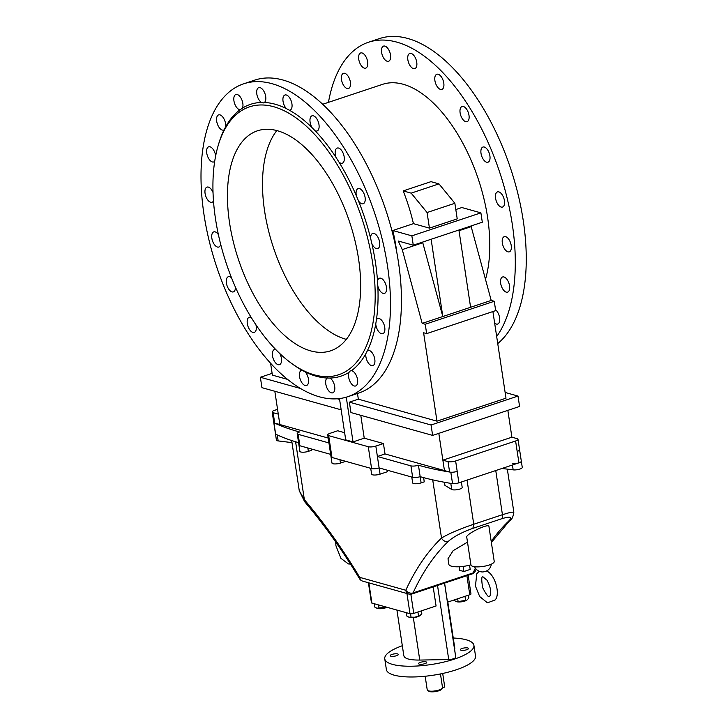 <?xml version="1.0" encoding="UTF-8"?>
<svg xmlns="http://www.w3.org/2000/svg" width="728" height="728" viewBox="0 0 728 728"><rect width="100%" height="100%" fill="white"/><g stroke="black" fill="none" stroke-linecap="round" stroke-linejoin="round"><path stroke-width="1.09" d="M473.91 645.336L475.539 656.101A45.081 12.576 171.4 0 1 422.859 676.467A45.081 12.576 171.4 0 1 394.358 675.211A45.081 12.576 171.4 0 1 386.386 669.587L384.757 658.822A45.081 12.576 -8.6 0 0 421.239 665.711A45.081 12.576 -8.6 0 0 454.418 659.095A45.081 12.576 -8.6 0 0 473.91 645.336A45.081 12.576 -8.6 0 0 453.262 638.019M402.32 645.727A45.081 12.576 -8.6 0 0 384.757 658.822M396.56 655.701A4.122 1.147 171.4 0 1 392.438 656.356A4.122 1.147 171.4 0 1 390.19 655.673A4.122 1.147 171.4 0 1 394.094 653.926A4.122 1.147 171.4 0 1 398.343 654.445A4.122 1.147 171.4 0 1 396.56 655.701M424.952 663.645A4.122 1.147 171.4 0 1 420.82 664.291A4.122 1.147 171.4 0 1 418.582 663.618A4.122 1.147 171.4 0 1 422.486 661.861A4.122 1.147 171.4 0 1 426.726 662.38A4.122 1.147 171.4 0 1 424.952 663.645M466.694 649.74A4.122 1.147 171.4 0 1 462.562 650.395A4.122 1.147 171.4 0 1 460.324 649.722A4.122 1.147 171.4 0 1 464.227 647.966A4.122 1.147 171.4 0 1 468.468 648.484A4.122 1.147 171.4 0 1 466.694 649.74M440.458 673.946L442.524 687.614A7.726 2.157 171.4 0 1 442.287 688.288A7.726 2.157 171.4 0 1 442.214 688.37A7.726 2.157 171.4 0 1 435.062 690.927A7.726 2.157 171.4 0 1 427.664 690.499A7.726 2.157 171.4 0 1 427.236 689.926L425.17 676.257M442.524 687.787L444.744 687.041L442.697 673.473M442.287 688.288L441.45 689.334A6.698 1.865 171.4 0 1 435.308 691.6A6.698 1.865 171.4 0 1 428.774 691.245L427.664 690.499M347.829 396.687L358.786 393.038A164.883 83.438 -108.4 0 0 393.338 236.245A164.883 83.438 -108.4 0 0 283.028 80.044A164.883 83.438 -108.4 0 0 254.627 80.153L243.662 83.811A164.883 83.438 -108.4 0 0 216.58 266.603A164.883 83.438 -108.4 0 0 347.829 396.687A164.883 83.438 -108.4 0 0 382.373 239.894A164.883 83.438 -108.4 0 0 272.063 83.693A164.883 83.438 -108.4 0 0 243.662 83.811M255.928 324.797A7.99 4.04 71.6 0 1 254.263 332.423A7.99 4.04 71.6 0 1 247.911 326.126A7.99 4.04 71.6 0 1 249.222 317.272A7.99 4.04 71.6 0 1 251.26 317.526M302.011 370.234L305.159 371.899A7.99 4.04 71.6 0 1 305.933 372.845A7.99 4.04 71.6 0 1 308.581 380.489A7.99 4.04 71.6 0 1 306.524 385.494A7.99 4.04 71.6 0 1 300.164 379.188A7.99 4.04 71.6 0 1 301.474 370.334A7.99 4.04 71.6 0 1 302.011 370.234A143.243 72.482 -108.4 0 1 292.037 363.736L290.399 362.526A141.177 71.444 -108.4 0 0 374.274 313.613A141.177 71.444 -108.4 0 0 314.623 134.443A141.177 71.444 -108.4 0 0 218.173 145.573A141.177 71.444 -108.4 0 0 281.954 355.546A141.177 71.444 -108.4 0 0 290.399 362.526M349.067 372.327L350.241 370.943L351.433 370.725A7.99 4.04 71.6 0 1 353.662 371.79A7.99 4.04 71.6 0 1 357.575 379.807A7.99 4.04 71.6 0 1 355.628 385.976A7.99 4.04 71.6 0 1 350.004 381.49A7.99 4.04 71.6 0 1 349.067 372.327A143.243 72.482 -108.4 0 1 329.975 378.05A7.99 4.04 71.6 0 1 331.504 379.343A7.99 4.04 71.6 0 1 334.78 387.251A7.99 4.04 71.6 0 1 332.76 392.829A7.99 4.04 71.6 0 1 326.644 387.205A7.99 4.04 71.6 0 1 327.072 378.023L327.4 377.786M375.748 323.978L376.431 319.71A7.99 4.04 71.6 0 1 377.777 318.536A7.99 4.04 71.6 0 1 379.415 318.618A7.99 4.04 71.6 0 1 384.548 326.326A7.99 4.04 71.6 0 1 382.819 333.688A7.99 4.04 71.6 0 1 375.748 323.978A143.243 72.482 -108.4 0 1 367.44 350.614A7.99 4.04 71.6 0 1 367.831 350.441A7.99 4.04 71.6 0 1 370.188 350.878A7.99 4.04 71.6 0 1 374.72 358.831A7.99 4.04 71.6 0 1 372.873 365.602A7.99 4.04 71.6 0 1 367.813 362.171A7.99 4.04 71.6 0 1 365.838 353.708L367.44 350.614M370.616 238.347A7.99 4.04 71.6 0 1 372.672 233.451A7.99 4.04 71.6 0 1 372.964 233.379A7.99 4.04 71.6 0 1 379.124 240.04A7.99 4.04 71.6 0 1 377.714 248.603A7.99 4.04 71.6 0 1 371.871 243.634L370.616 238.347A143.243 72.482 -108.4 0 0 358.467 200.892L356.374 195.85A7.99 4.04 71.6 0 1 357.821 188.734A7.99 4.04 71.6 0 1 358.121 188.607A7.99 4.04 71.6 0 1 364.482 194.904A7.99 4.04 71.6 0 1 363.172 203.758A7.99 4.04 71.6 0 1 358.467 200.892M336.19 157.703A7.99 4.04 71.6 0 1 336.382 148.585A7.99 4.04 71.6 0 1 337.219 148.066A7.99 4.04 71.6 0 1 343.58 154.372A7.99 4.04 71.6 0 1 342.269 163.227A7.99 4.04 71.6 0 1 338.92 162.007L336.19 157.703A143.243 72.482 -108.4 0 0 315.142 130.776L312.057 127.637A7.99 4.04 71.6 0 1 310.729 116.899A7.99 4.04 71.6 0 1 312.012 115.816A7.99 4.04 71.6 0 1 318.373 122.113A7.99 4.04 71.6 0 1 317.062 130.967A7.99 4.04 71.6 0 1 315.142 130.776M283.329 96.806A7.99 4.04 71.6 0 1 284.966 95.004A7.99 4.04 71.6 0 1 291.318 101.301A7.99 4.04 71.6 0 1 290.008 110.156A7.99 4.04 71.6 0 1 289.471 110.256L286.322 108.59A7.99 4.04 71.6 0 1 283.329 96.806M233.825 98.162A7.99 4.04 71.6 0 1 235.863 94.513A7.99 4.04 71.6 0 1 241.487 99.008A7.99 4.04 71.6 0 1 242.424 108.163L240.058 109.773A7.99 4.04 71.6 0 1 233.825 98.162M240.559 109.773L240.058 109.773A143.243 72.482 -108.4 0 0 225.653 126.79L224.042 129.875A7.99 4.04 71.6 0 1 223.66 130.048A7.99 4.04 71.6 0 1 219.028 127.3A7.99 4.04 71.6 0 1 216.553 119.629A7.99 4.04 71.6 0 1 218.609 114.897A7.99 4.04 71.6 0 1 223.669 118.318A7.99 4.04 71.6 0 1 225.653 126.79M214.714 161.27A7.99 4.04 71.6 0 1 213.714 161.953A7.99 4.04 71.6 0 1 206.688 152.689A7.99 4.04 71.6 0 1 208.672 146.801A7.99 4.04 71.6 0 1 215.661 155.828M220.702 244.408A7.99 4.04 71.6 0 1 218.819 247.038A7.99 4.04 71.6 0 1 212.458 240.741A7.99 4.04 71.6 0 1 213.768 231.886A7.99 4.04 71.6 0 1 218.4 234.634M213.477 200.937A7.99 4.04 71.6 0 1 212.048 202.266A7.99 4.04 71.6 0 1 205.687 195.969A7.99 4.04 71.6 0 1 206.998 187.114A7.99 4.04 71.6 0 1 213.031 192.52M256.838 90.327A7.99 4.04 71.6 0 1 258.722 87.66A7.99 4.04 71.6 0 1 264.837 93.284A7.99 4.04 71.6 0 1 264.419 102.466L263.454 102.921L261.516 102.439A7.99 4.04 71.6 0 1 256.838 90.327M377.823 286.049L377.523 281.017A7.99 4.04 71.6 0 1 379.443 278.223A7.99 4.04 71.6 0 1 380.389 278.132A7.99 4.04 71.6 0 1 386.067 285.412A7.99 4.04 71.6 0 1 384.484 293.375A7.99 4.04 71.6 0 1 377.823 286.049A143.243 72.482 -108.4 0 1 376.431 319.71M305.159 371.899A143.243 72.482 -108.4 0 0 327.072 378.023L329.975 378.05M279.852 353.599A7.99 4.04 71.6 0 1 279.47 364.673A7.99 4.04 71.6 0 1 273.118 358.376A7.99 4.04 71.6 0 1 274.429 349.522A7.99 4.04 71.6 0 1 275.685 349.486M235.426 287.16A7.99 4.04 71.6 0 1 233.36 291.892A7.99 4.04 71.6 0 1 227.009 285.585A7.99 4.04 71.6 0 1 228.319 276.731A7.99 4.04 71.6 0 1 231.531 277.823M351.433 370.725A143.243 72.482 -108.4 0 0 365.838 353.708M377.523 281.017A143.243 72.482 -108.4 0 0 371.871 243.634M356.374 195.85A143.243 72.482 -108.4 0 0 338.92 162.007M312.057 127.637A143.243 72.482 -108.4 0 0 289.471 110.256M286.322 108.59A143.243 72.482 -108.4 0 0 264.419 102.466M261.516 102.439A143.243 72.482 -108.4 0 0 242.424 108.163M224.042 129.875A143.243 72.482 -108.4 0 0 218.755 143.625L218.173 145.573M327.9 175.73A115.934 58.668 -108.4 0 0 257.439 130.812A115.934 58.668 -108.4 0 0 238.393 259.341A115.934 58.668 -108.4 0 0 330.676 350.805A115.934 58.668 -108.4 0 0 327.9 175.73M496.678 336.536A164.883 83.438 -108.4 0 0 499.153 170.652A164.883 83.438 -108.4 0 0 396.878 42.142A164.883 83.438 -108.4 0 0 368.468 42.251A164.883 83.438 -108.4 0 0 328.455 102.357M494.64 323.105A7.99 4.04 -108.4 0 0 497.688 324.042A7.99 4.04 -108.4 0 0 499.708 318.609A7.99 4.04 -108.4 0 0 496.587 310.747A7.99 4.04 -108.4 0 0 495.54 309.709M506.788 237.219A7.99 4.04 -108.4 0 0 504.249 236.673A7.99 4.04 -108.4 0 0 502.939 245.527A7.99 4.04 -108.4 0 0 509.3 251.824A7.99 4.04 -108.4 0 0 511.174 245.209A7.99 4.04 -108.4 0 0 506.788 237.219M484.047 146.983A7.99 4.04 -108.4 0 0 482.937 147.047A7.99 4.04 -108.4 0 0 481.627 155.901A7.99 4.04 -108.4 0 0 487.978 162.208A7.99 4.04 -108.4 0 0 489.598 154.382A7.99 4.04 -108.4 0 0 484.047 146.983M436.654 74.329A7.99 4.04 -108.4 0 0 435.572 83.283A7.99 4.04 -108.4 0 0 441.869 89.417A7.99 4.04 -108.4 0 0 443.179 80.562A7.99 4.04 -108.4 0 0 436.827 74.265A7.99 4.04 -108.4 0 0 436.654 74.329M382.355 47.038A7.99 4.04 -108.4 0 0 382.737 56.293A7.99 4.04 -108.4 0 0 388.579 61.261A7.99 4.04 -108.4 0 0 389.889 52.407A7.99 4.04 -108.4 0 0 383.538 46.11A7.99 4.04 -108.4 0 0 382.355 47.038M341.587 75.785A7.99 4.04 -108.4 0 0 343.161 84.621A7.99 4.04 -108.4 0 0 348.466 88.498A7.99 4.04 -108.4 0 0 349.786 79.643A7.99 4.04 -108.4 0 0 343.425 73.337A7.99 4.04 -108.4 0 0 341.587 75.785M359.113 54.582A7.99 4.04 -108.4 0 0 360.132 63.709A7.99 4.04 -108.4 0 0 365.72 68.114A7.99 4.04 -108.4 0 0 367.03 59.259A7.99 4.04 -108.4 0 0 360.669 52.962A7.99 4.04 -108.4 0 0 359.113 54.582M409.063 53.854A7.99 4.04 -108.4 0 0 408.736 63.054A7.99 4.04 -108.4 0 0 414.824 68.605A7.99 4.04 -108.4 0 0 416.134 59.751A7.99 4.04 -108.4 0 0 409.773 53.444A7.99 4.04 -108.4 0 0 409.063 53.854M462.48 106.425A7.99 4.04 -108.4 0 0 462.034 106.516A7.99 4.04 -108.4 0 0 460.724 115.37A7.99 4.04 -108.4 0 0 467.076 121.667A7.99 4.04 -108.4 0 0 468.523 113.24A7.99 4.04 -108.4 0 0 462.48 106.425M499.299 192.046A7.99 4.04 -108.4 0 0 497.479 191.901A7.99 4.04 -108.4 0 0 496.168 200.755A7.99 4.04 -108.4 0 0 502.529 207.052A7.99 4.04 -108.4 0 0 504.286 199.836A7.99 4.04 -108.4 0 0 499.299 192.046M505.833 278.105A7.99 4.04 -108.4 0 0 502.584 276.986A7.99 4.04 -108.4 0 0 501.274 285.84A7.99 4.04 -108.4 0 0 507.634 292.137A7.99 4.04 -108.4 0 0 509.591 286.113A7.99 4.04 -108.4 0 0 505.833 278.105M322.677 104.277L382.491 84.366A120.493 60.979 71.6 0 1 463.636 144.699A120.493 60.979 71.6 0 1 485.512 279.306M497.743 343.589A164.883 83.438 -108.4 0 0 514.068 179.498A164.883 83.438 -108.4 0 0 407.844 38.493A164.883 83.438 -108.4 0 0 379.434 38.602L368.468 42.251M466.903 575.684L469.788 594.749A2.739 0.764 -8.6 0 0 470.97 593.912L468.15 575.266M469.788 594.749L447.483 602.174L444.599 583.11M433.187 586.905L436.072 605.969L413.759 613.395L410.856 594.203M406.943 593.511L410.001 613.722A2.739 0.764 -8.6 0 0 413.759 613.395M410.001 613.722L371.899 603.066L368.841 582.855M368.404 582.737L371.435 602.729A2.739 0.764 -8.6 0 0 371.899 603.066M472.072 573.955A5.478 5.478 0 0 0 475.32 571.043L475.32 571.043A5.478 4.15 -155.4 0 1 473.118 572.918A5.478 2.776 71.6 0 1 472.072 573.955L412.012 593.957A5.478 2.776 -108.4 0 0 413.058 592.91A5.478 4.15 -155.4 0 1 405.796 590.253A5.478 4.468 105.6 0 0 408.808 594.03A5.478 5.478 0 0 0 412.012 593.957M270.589 363.226L272.381 375.129L287.606 379.388M346.346 339.366A115.934 58.668 71.6 0 1 273.455 247.666A115.934 58.668 71.6 0 1 276.831 130.576M518.008 396.059L431.058 425.006L432.632 435.408L519.583 406.452L518.008 396.059L505.132 392.456M432.632 435.408L350.942 412.558L349.376 402.156L358.34 399.171L436.973 421.166L505.996 398.189L492.901 311.557M349.376 402.156L431.058 425.006M431.122 239.266L442.806 316.534L422.185 323.396L425.234 324.251L426.654 333.615L423.605 332.76L436.973 421.166M455.983 601.519L456.656 601.728A5.833 1.629 -8.6 0 0 466.63 600.218L458.112 601.583L455.983 601.519L453.835 600.054M468.441 595.195L468.868 597.997L467.221 599.817M458.112 601.583L457.685 598.78M465.601 600.382L464.992 596.341M386.532 607.097L376.913 608.235L374.82 607.116L374.31 603.74M376.913 608.235L377.595 608.444A5.833 1.629 -8.6 0 0 386.968 607.279M379.042 608.299L378.533 604.923M406.315 612.685L406.825 616.07L408.918 617.189L414.878 617.207L420.156 615.488L421.803 613.668L421.376 610.865M420.156 615.488L419.565 615.888A5.833 1.629 171.4 0 1 414.887 617.408A5.833 1.629 171.4 0 1 409.591 617.39L408.918 617.189M411.047 617.253L410.528 613.813M418.536 616.052L417.927 612.011M491.3 564.182A8.763 8.763 0 0 1 486.24 571.162L483.137 571.935A8.763 8.763 0 0 1 474.565 566.721M459.104 566.757L459.65 570.324L463.918 571.516L463.144 566.402M469.551 565.183L470.188 569.433L463.918 571.516M470.925 564.801A15.061 4.204 -8.6 0 1 448.848 564.327L448.002 558.749L453.144 550.668L467.494 542.133M291.673 440.54L299.263 490.727L304.359 499.672A5.478 2.948 139.6 0 0 304.668 501.729L304.668 501.729C324.051 524.488 342.333 550.14 359.505 578.687A5.478 5.478 0 0 0 362.717 581.144A5.478 4.468 -74.4 0 1 359.714 577.359A5.478 1.911 149 0 0 359.505 578.687M501.565 518.791C510.774 515.997 513.031 516.862 508.353 521.394A5.478 4.596 46 0 0 509.855 520.484L509.855 520.484C511.793 519.728 513.122 516.962 513.841 512.166L510.892 512.212L502.438 514.696L473.746 524.251C459.596 529.056 448.848 533.651 441.514 538.028A5.478 4.596 46 0 0 448.293 541.386C453.717 536.609 461.916 532.268 472.882 528.346L501.565 518.791A5.478 2.776 -108.4 0 0 502.438 514.696L495.759 470.552M488.934 526.39C488.752 522.913 464.4 534.661 466.794 537.464L470.943 564.955A11.775 3.285 171.4 0 0 483.083 566.439A11.775 3.285 171.4 0 0 494.23 561.434L488.934 526.39M411.784 477.058L412.658 482.873A5.478 1.529 -8.6 0 0 415.643 483.765A5.478 1.529 -8.6 0 0 421.121 482.901L424.26 481.854L423.623 477.623M370.725 468.322L371.599 474.128A5.478 1.529 -8.6 0 0 374.583 475.029A5.478 1.529 -8.6 0 0 380.061 474.165L387.687 471.626L387.478 470.261M307.835 447.993L308.344 451.36L311.484 450.314L311.284 448.949M444.471 482.282L444.945 485.403L451.724 489.471A5.478 1.529 -8.6 0 0 457.885 489.562A5.478 1.529 -8.6 0 0 462.198 487.387L461.379 481.991M503.321 468.031L503.421 468.659L513.167 469.86A5.478 1.529 171.4 0 0 519.119 469.296A5.478 1.529 171.4 0 0 522.258 467.394L521.321 461.197M457.157 471.38A5.478 1.529 171.4 0 1 450.823 472.217A296.059 82.601 171.4 0 1 450.796 472.208A5.505 1.538 171.4 0 0 457.157 471.38L457.202 471.371A5.505 1.538 171.4 0 1 457.157 471.38L458.886 482.819A5.478 1.529 171.4 0 1 452.552 483.656A296.059 82.601 171.4 0 1 451.378 483.465L451.378 483.465A296.059 82.601 171.4 0 1 420.183 476.667L420.174 476.658A5.478 1.529 171.4 0 1 412.649 477.304L379.124 467.922A5.478 1.529 171.4 0 1 371.589 468.568L331.968 457.484A5.478 1.529 171.4 0 1 331.031 456.811A5.478 1.529 -8.6 0 0 332.023 457.493L332.023 457.493M458.886 482.819L518.946 462.826A5.478 1.529 171.4 0 1 512.23 463.618M517.217 451.387A5.505 1.538 -8.6 0 1 517.171 451.396L518.946 462.826A5.478 1.529 -8.6 0 0 521.312 461.152L519.583 449.713A5.505 1.538 171.4 0 1 517.217 451.387A5.478 1.529 -8.6 0 0 519.583 449.713A5.478 1.529 -8.6 0 0 519.565 449.622M451.378 483.465A5.478 1.529 -8.6 0 0 452.552 483.656L450.823 472.217A5.505 1.538 171.4 0 1 449.64 472.026A296.059 82.601 171.4 0 1 418.445 465.219A5.478 1.529 171.4 0 1 410.92 465.865L377.395 456.483L379.124 467.922A5.478 1.529 171.4 0 1 371.535 468.55L371.535 468.55M273.737 422.322A5.478 1.529 -8.6 0 0 273.746 422.413A5.478 1.529 -8.6 0 0 273.937 422.74L275.666 434.179A5.478 1.529 171.4 0 1 275.475 433.852L276.413 440.094A5.478 1.529 -8.6 0 0 278.16 440.922L291.983 442.624M308.344 451.36A5.478 1.529 171.4 0 1 302.866 452.224A5.478 1.529 171.4 0 1 299.881 451.324L298.944 445.09A5.478 1.529 -8.6 0 0 298.944 445.09A5.478 1.529 -8.6 0 0 299.927 445.773L330.667 454.372M403.194 190.9L411.174 193.138L438.966 183.884L430.976 181.654L403.194 190.9A120.493 60.979 71.6 0 1 413.44 223.651L392.82 230.512A120.493 60.979 71.6 0 1 396.824 252.525M422.185 323.396L402.266 249.595L398.262 241.004L413.276 245.2L482.309 222.222L480.89 212.858L461.843 207.535L455.81 209.546M339.466 398.562L345.718 439.858L353.025 441.905L346.264 397.17M353.025 441.905L364.237 438.174L360.779 415.306M357.475 393.475L358.34 399.171M438.966 183.884L454.864 203.276L457.22 218.873L429.438 228.128L413.44 223.651M480.89 212.858L411.866 235.845L413.276 245.2M411.866 235.845L392.82 230.512M411.174 193.138L427.072 212.521L429.438 228.128M457.202 471.371L455.628 460.97L515.606 440.995A5.505 1.538 -8.6 0 0 517.999 439.312A5.505 1.538 -8.6 0 0 517.053 438.629L511.893 437.191L507.844 410.365M470.998 225.989L491.209 300.418L494.257 301.274L425.234 324.251M426.654 333.615L495.677 310.629L494.257 301.274M438.811 433.342L444.444 470.57L385.012 453.944L383.438 443.543L364.237 438.174M511.893 437.191L442.87 460.169L444.444 470.57L449.604 472.017A5.505 1.538 171.4 0 0 449.64 472.026M491.209 300.418L470.597 307.28L458.913 230.012M422.595 242.106L442.806 316.534L470.597 307.28M422.886 242.733L402.266 249.595M427.072 212.521L454.864 203.276M300.619 388.524L260.369 377.268L261.944 387.669L341.168 409.828M337.264 398.771L339.603 399.426M260.369 377.268L272.117 373.355M274.829 391.264L279.852 424.533L278.287 414.132L273.127 412.694L274.702 423.095A5.505 1.538 171.4 0 1 274.656 423.086A296.059 82.601 -8.6 0 0 299.581 431.977A5.478 1.529 -8.6 0 0 297.215 433.651A5.478 1.529 -8.6 0 0 298.143 434.316L328.938 442.933M328.201 438.056L274.702 423.095M344.626 432.696L337.719 430.758L330.103 433.296A5.478 1.529 171.4 0 0 327.727 434.971A5.478 1.529 171.4 0 0 328.665 435.644L368.286 446.728A5.478 1.529 -8.6 0 0 375.821 446.082L383.438 443.543M471.298 226.617L459.013 230.703M275.466 433.77L275.466 433.77A5.478 1.529 171.4 0 0 275.475 433.852L275.475 433.852A5.478 1.529 -8.6 0 0 276.385 434.525L276.394 434.525A296.059 82.601 -8.6 0 0 298.571 442.651M442.87 460.169L448.029 461.616L449.604 472.017M385.012 453.944L377.395 456.483L375.821 446.082M455.628 460.97A5.505 1.538 171.4 0 1 448.029 461.616M274.656 423.086A5.505 1.538 -8.6 0 1 273.956 422.75A296.059 82.601 -8.6 0 0 273.956 422.75A5.505 1.538 171.4 0 1 273.755 422.413L272.181 412.012A5.505 1.538 -8.6 0 1 274.583 410.328L277.559 409.336M272.181 412.012A5.505 1.538 -8.6 0 0 273.127 412.694M276.385 434.525A296.059 82.601 171.4 0 1 275.666 434.179M299.927 445.773L299.872 445.754A5.478 1.529 171.4 0 1 298.944 445.09L297.215 433.651M345.709 461.325L340.44 463.081A5.478 1.529 171.4 0 1 334.962 463.945A5.478 1.529 171.4 0 1 331.977 463.044L327.727 434.971M418.445 465.219L420.174 476.658A5.478 1.529 171.4 0 1 412.594 477.286L412.594 477.286M454.818 648.384L447.82 602.056L455.746 657.238C455.082 658.485 452.752 659.259 448.73 659.568L419.756 660.059C409.728 660.141 404.422 658.658 403.822 655.6M444.535 583.128L455.746 657.238M413.331 617.599L419.756 660.059M437.528 585.458L448.73 659.568M475.366 568.159A407.616 206.27 -108.4 0 0 473.118 572.918L413.058 592.91A407.616 206.27 71.6 0 1 448.293 541.386M295.595 441.778L304.359 499.672A413.094 209.036 -108.4 0 1 359.714 577.359L405.796 590.253A413.094 209.036 -108.4 0 1 441.514 538.028L432.714 479.879M508.353 521.394A407.616 206.27 -108.4 0 0 491.2 541.386M472.882 528.346L473.746 524.251L467.067 480.098M379.124 467.922L380.061 474.165M420.174 476.658L421.121 482.901M450.805 483.374L451.724 489.471M512.43 464.992L513.167 469.86M517.171 451.396L515.606 440.995M298.143 434.316L299.872 445.754M328.665 435.644L331.968 457.484M339.93 459.714L340.44 463.081M410.92 465.865L412.649 477.304M368.286 446.728L371.589 468.568M277.25 434.925L278.16 440.922M350.459 564.082L348.384 563.918L340.904 558.321L335.945 545.8L335.69 541.96M486.322 570.889C495.268 574.265 500.546 594.503 495.131 599.945L487.46 602.83L479.688 596.55L475.466 586.149L476.74 573.846L479.17 571.262M489.789 596.123C491.637 592.792 490.754 587.523 487.123 580.316L482.846 576.722C481.481 576.358 481.417 580.025 482.664 587.714C486.331 594.712 488.579 597.624 489.416 596.469L489.789 596.123M408.808 594.03L362.717 581.144M475.32 571.043L476.194 569.178M491.373 542.496L509.855 520.484M299.263 490.727L304.668 501.729M507.334 469.141L513.841 512.166M519.574 449.713L517.999 439.312M275.475 433.852L273.746 422.413M396.924 610.064L403.849 655.846"/></g></svg>
